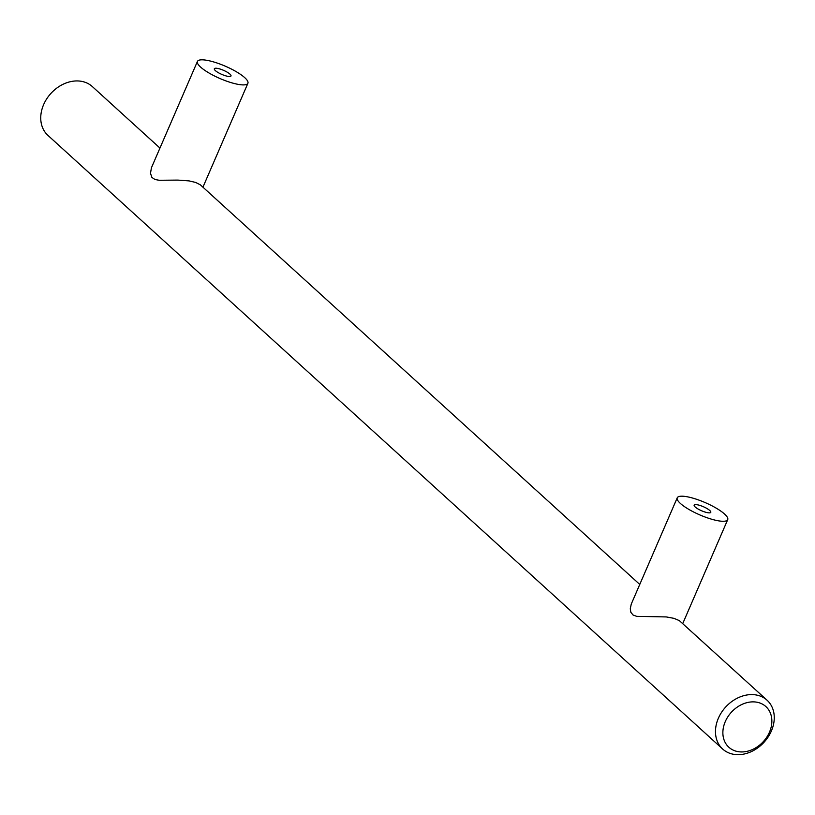 <?xml version="1.0" encoding="UTF-8"?>
<svg xmlns="http://www.w3.org/2000/svg" width="815" height="815" viewBox="0 0 815 815"><rect width="100%" height="100%" fill="white"/><g stroke="black" fill="none" stroke-linecap="round" stroke-linejoin="round"><path stroke-width="1.22" d="M732.165 753.997A32.997 26.039 -47.7 0 1 722.671 749.046A32.997 26.039 -47.7 0 1 721.499 712.432A32.997 26.039 -47.7 0 1 757.573 695.266A32.997 26.039 -47.7 0 1 767.068 700.217A32.997 26.039 -47.7 0 1 768.239 736.831A32.997 26.039 -47.7 0 1 732.165 753.997M677.234 497.812A27.496 6.714 -156.6 0 1 689.979 497.374A27.496 6.714 -156.6 0 1 716.395 508.254A27.496 6.714 -156.6 0 1 727.714 519.654A27.496 6.714 -156.6 0 1 714.969 520.102A27.496 6.714 -156.6 0 1 688.553 509.222A27.496 6.714 -156.6 0 1 677.234 497.812L631.258 604.098L630.28 608.764L630.861 612.32L633.051 615.009L636.719 616.364L666.232 616.924L674.015 618.361L679.374 620.643L767.068 700.217M197.424 61.441A27.496 6.714 -156.6 0 1 210.168 61.003A27.496 6.714 -156.6 0 1 236.584 71.883A27.496 6.714 -156.6 0 1 247.903 83.283A27.496 6.714 -156.6 0 1 235.158 83.731A27.496 6.714 -156.6 0 1 208.742 72.851A27.496 6.714 -156.6 0 1 197.424 61.441L151.447 167.727L150.48 173.32L151.926 177.446L154.921 179.473L159.129 180.268L177.874 180.095L189.09 180.899L195.641 182.438L200.358 184.842L639.755 584.437M722.671 749.046L47.932 135.392A32.997 26.039 -47.7 0 1 46.761 98.788A32.997 26.039 -47.7 0 1 82.835 81.612A32.997 26.039 -47.7 0 1 92.329 86.573L159.944 148.055M736.78 751.379A27.496 21.699 -47.7 0 1 725.279 721.601A27.496 21.699 -47.7 0 1 757.96 702.438A27.496 21.699 -47.7 0 1 769.462 732.206A27.496 21.699 -47.7 0 1 736.78 751.379M218.542 68.613A9.077 2.221 23.4 0 0 214.335 68.755A9.077 2.221 23.4 0 0 218.074 72.525A9.077 2.221 23.4 0 0 226.784 76.111A9.077 2.221 23.4 0 0 230.991 75.968A9.077 2.221 23.4 0 0 227.253 72.199A9.077 2.221 23.4 0 0 218.542 68.613M698.353 504.984A9.077 2.221 23.4 0 0 694.146 505.137A9.077 2.221 23.4 0 0 697.885 508.896A9.077 2.221 23.4 0 0 706.605 512.482A9.077 2.221 23.4 0 0 710.802 512.34A9.077 2.221 23.4 0 0 707.074 508.58A9.077 2.221 23.4 0 0 698.353 504.984M682.756 623.546L727.714 519.654M202.945 187.165L247.903 83.283"/></g></svg>
